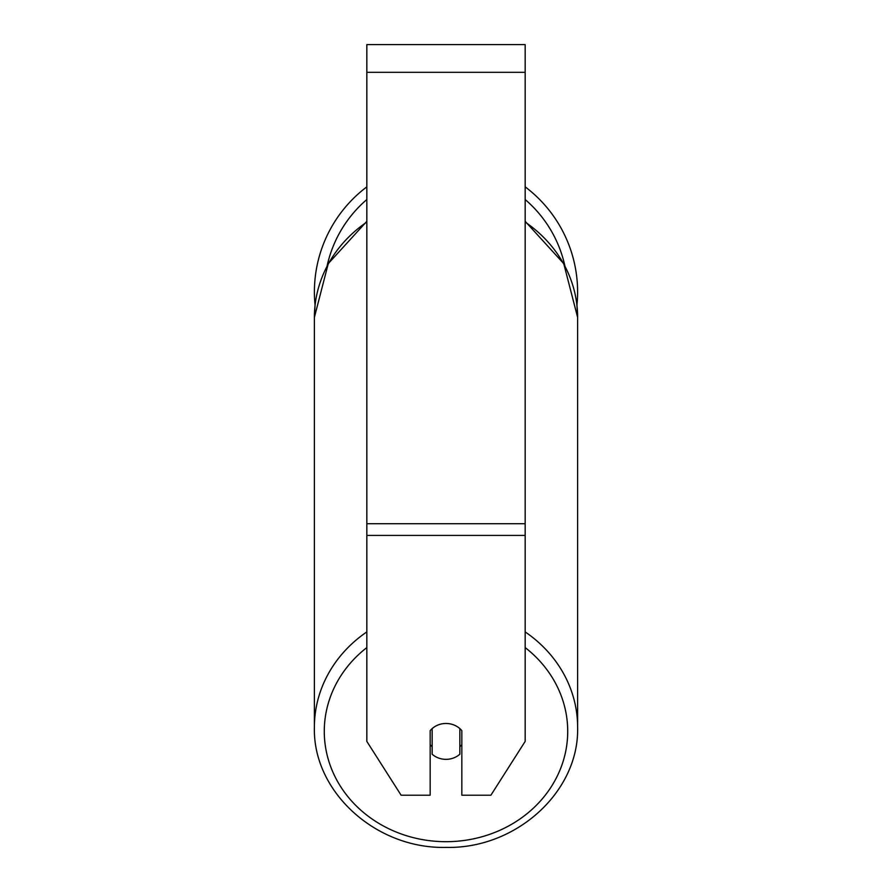 <?xml version="1.0" encoding="UTF-8"?>
<svg xmlns="http://www.w3.org/2000/svg" width="892" height="892" viewBox="0 0 892 892"><rect width="100%" height="100%" fill="white"/><g stroke="black" fill="none" stroke-linecap="round" stroke-linejoin="round"><path stroke-width="1.34" d="M446 759.348A19.791 17.94 0 0 1 432.152 754.219L432.152 728.608A19.791 17.94 0 0 1 446 723.479A19.791 17.94 0 0 1 459.848 728.608L459.848 754.219A19.791 17.94 0 0 1 446 759.348M432.152 746.693A19.791 17.94 0 0 1 430.167 744.653M461.833 744.653A19.791 17.94 0 0 1 459.848 746.693M525.165 535.412L525.165 44.6L366.835 44.6L366.835 741.408L401.11 795.218L430.167 795.218L430.167 730.648A19.791 17.94 0 0 1 461.833 730.648L461.833 795.218L490.89 795.218L525.165 741.408L525.165 535.412L366.835 535.412M525.165 186.852A131.615 131.615 0 0 1 576.934 305.242L577.615 317.362L577.615 727.192A131.615 119.283 180 0 0 525.165 631.904M366.835 222.075A131.615 119.283 0 0 0 314.385 317.362L315.066 305.242A131.615 131.615 0 0 1 366.835 186.852M366.835 631.904A131.615 119.283 180 0 0 314.385 727.192C312.657 791.828 376.011 849.084 446 847.4C515.977 849.084 579.343 791.84 577.615 727.192C579.343 791.828 515.989 849.084 446 847.4C376.023 849.084 312.657 791.84 314.385 727.192L314.385 317.362L328.267 263.608L366.835 221.316M525.165 647.581A121.713 110.307 0 0 1 560.165 769.618A121.713 110.307 0 0 1 446 841.691A121.713 110.307 0 0 1 331.835 769.618A121.713 110.307 0 0 1 366.835 647.581M525.165 222.075A131.615 119.283 0 0 1 577.615 317.362L563.733 263.608L525.165 221.316M525.165 72.308L366.835 72.308M525.165 523.704L366.835 523.704M564.837 265.693A121.713 121.713 0 0 0 525.165 199.529M366.835 199.529A121.713 121.713 0 0 0 327.163 265.693"/></g></svg>
